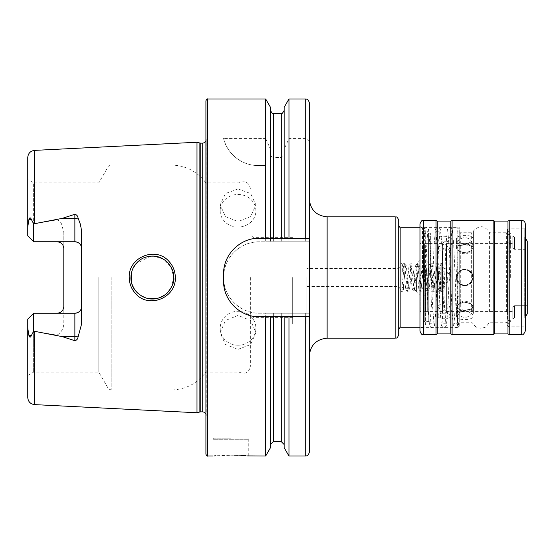 <?xml version="1.0" encoding="UTF-8"?>
<svg xmlns="http://www.w3.org/2000/svg" width="555" height="555" viewBox="0 0 555 555"><rect width="100%" height="100%" fill="white"/><g stroke="black" fill="none" stroke-linecap="round" stroke-linejoin="round"><path stroke-width="0.42" stroke-dasharray="2.77 2.08" d="M403.353 286.789C403.686 289.876 403.214 291.424 401.931 291.424L401.931 263.687C402.812 264.249 403.131 265.234 402.881 266.65L403.228 289.772L401.931 288.572L401.931 272.165L401.931 287.788L403.353 286.873L401.931 285.679L401.931 272.866A1.429 0.59 0.7 0 0 402.646 272.366A1.429 0.59 0.7 0 0 401.931 271.839L401.931 272.11M441.204 289.439L441.204 266.469L441.204 291.215L441.204 287.788L439.775 286.678L441.204 285.679L441.204 266.393L440.143 265.228L440.49 288.392A1.429 1.242 -1.3 0 0 441.204 289.439L441.204 263.694L441.204 287.788L440.434 291.424L437.16 263.576L433.885 291.424L430.611 263.576L427.343 291.424L424.069 263.576L420.794 291.424L417.52 263.576L414.252 291.424L410.977 263.576L407.703 291.424L404.428 263.576L401.931 287.788M439.775 286.678L440.011 268.1C439.747 265.234 440.143 263.736 441.204 263.618L441.204 287.788M441.204 287.289A1.429 1.242 -1.3 0 0 440.49 288.392M401.931 285.679L401.931 266.324L402.784 265.228L402.646 272.366M524.218 315.566L524.218 228.14L524.218 315.566M507.437 314.463L507.437 229.569L507.437 314.463M507.437 312.812L507.437 231.713L507.437 312.812M506.361 311.986L506.361 232.781L506.361 311.986M489.579 311.986L489.579 232.781L489.579 311.986M473.415 313.367L473.415 230.998L473.415 313.367M471.632 311.986L471.632 232.781L471.632 311.986M460.303 311.986L460.303 232.781L460.303 311.986M459.235 312.812L459.235 231.713L459.235 312.812M459.235 315.087L459.235 228.764L459.235 315.087M421.03 316.183L421.03 227.335L421.03 316.183M419.962 317.009L419.962 226.267L419.962 317.009M436.029 334.623L436.029 220.377M452.096 334.623L452.096 220.377M493.152 334.623L493.152 220.377M509.219 334.623L509.219 220.377M525.287 236.201L525.287 223.942M507.437 325.431L508.866 326.86L524.218 326.86L525.287 327.929L525.287 227.071L524.218 228.14L508.866 228.14L508.866 326.86L508.866 228.14L507.437 229.569M419.962 237.991L419.962 328.733L421.03 327.665L457.806 327.665L457.806 227.335L457.806 327.665L459.235 326.236M444.416 248.127A1.783 1.464 -0 0 0 444.416 251.054A1.783 1.464 -0 0 0 444.416 248.127M444.416 268.141A1.783 0.465 0 0 0 442.633 268.613A1.783 0.465 0 0 0 444.416 269.078A1.783 0.465 0 0 0 446.199 268.613A1.783 0.465 0 0 0 444.416 268.141M459.235 317.578C458.52 327.159 457.84 326.347 457.493 326.812L455.821 327.485C455.072 327.714 454.24 327.006 453.331 325.355L451.992 310.821L449.488 252.712L447.899 230.915L449.876 232.156L451.846 230.915L450.431 249.035L447.753 310.842L446.414 325.348C445.505 327.006 444.673 327.714 443.924 327.485C443.167 327.714 442.342 327.006 441.433 325.355L440.087 310.814L437.59 252.712L435.994 230.915L437.971 232.156L439.948 230.915L438.533 249.035L435.855 310.842L434.516 325.348C433.608 327.006 432.775 327.714 432.019 327.485C431.27 327.714 430.437 327.006 429.528 325.355L428.189 310.814L425.685 252.712L424.096 230.915L426.073 232.156L428.044 230.908C427.399 233.939 426.67 245.879 425.851 266.719L425.65 324.037C426.039 325.743 425.331 326.888 423.527 327.471L423.527 266.136L425.851 266.712L423.527 267.191L423.527 229.825L423.527 323.773L423.527 243.125A2.324 1.755 0.2 0 0 425.137 241.46A2.324 1.755 0.2 0 0 423.527 239.781L423.527 227.599C425.803 230.089 425.151 225.448 425.317 241.161L425.616 324.98L423.527 322.85L423.527 232.073L425.22 230.02L425.137 241.46M457.625 296.009A2.324 0.902 -179.8 0 0 459.235 296.87L459.235 295.156A2.324 0.902 -179.8 0 0 457.625 296.009L457.487 324.98C457.16 324.613 457.736 323.926 459.235 322.913L459.235 232.274L459.235 317.585L459.235 266.136L456.911 266.608L459.235 267.191L459.235 232.15C457.535 231.456 456.82 230.741 457.091 230.02L457.417 319.874L457.577 325.841L459.235 327.415L459.235 227.522L457.23 229.035L457.049 231.31L456.911 266.615L454.621 316.995L453.851 324.085L455.821 322.844L457.799 324.085L456.383 305.965L453.706 244.158L452.367 229.652C451.458 227.994 450.625 227.286 449.876 227.515C449.12 227.286 448.287 227.994 447.379 229.645L446.04 244.179L443.542 302.288L441.946 324.085L443.924 322.844L445.894 324.085L444.486 305.965L441.801 244.158L440.462 229.652C439.553 227.994 438.727 227.286 437.971 227.515C437.222 227.286 436.39 227.994 435.481 229.645L434.142 244.186L431.637 302.288L430.049 324.085L432.019 322.844L433.996 324.085L432.581 305.965L429.903 244.158L428.564 229.645C427.655 227.994 426.823 227.279 426.073 227.515L423.527 229.825M451.916 277.5L451.916 244.741L451.916 277.5M450.84 277.5L450.84 243.673L450.84 277.5M446.56 277.5L446.56 243.673L446.56 277.5M428.71 277.5L428.71 243.673L428.71 277.5M424.422 277.5L424.422 243.673L424.422 277.5M423.354 277.5L423.354 244.741L423.354 277.5M441.204 277.5L441.204 291.784L441.204 277.5M447.642 277.5L447.642 281.073L447.642 277.5M509.039 251.082A1.783 1.02 180 0 0 507.256 252.095A1.783 1.02 180 0 0 509.039 253.115A1.783 1.02 180 0 0 510.829 252.095A1.783 1.02 180 0 0 509.039 251.082M509.039 242.133A1.783 1.36 180 0 0 507.256 243.492A1.783 1.36 180 0 0 509.039 244.859A1.783 1.36 180 0 0 510.829 243.492A1.783 1.36 180 0 0 509.039 242.133M168.574 260.989C155.497 246.143 128.163 257.444 129.218 277.5C129.329 283.917 131.59 289.426 135.989 294.032C149.337 308.892 176.344 297.459 175.325 277.5C175.2 271.09 172.945 265.588 168.574 260.989M173.673 279.651L173.777 277.5C173.895 281.336 172.695 285.298 170.17 289.398C167.818 292.811 164.634 295.433 160.61 297.265C151.966 300.574 144.168 299.041 137.224 292.665C132.381 286.505 130.286 281.447 130.931 277.5C131.063 273.185 132.111 269.473 134.06 266.358C137.036 261.891 140.637 258.914 144.869 257.43C152.667 255.002 160.145 255.473 167.506 262.349C171.988 267.545 174.076 272.595 173.777 277.5L171.113 287.851L173.091 282.897M238.046 315.413L225.42 320.526L220.196 332.667L225.427 344.53L238.046 349.366L250.666 344.537L255.897 332.667L250.673 320.526L238.046 315.413M238.046 345.252A17.85 16.976 180 0 1 220.196 328.276A17.85 16.976 180 0 1 238.046 311.3A17.85 16.976 180 0 1 255.897 328.276A17.85 16.976 180 0 1 238.046 345.252M238.046 188.943L225.42 193.542L220.196 204.892L225.427 216.603L238.046 221.563L250.666 216.61L255.897 204.892L250.673 193.542L238.046 188.943M238.046 227.078A17.85 16.31 0 0 1 220.196 210.768A17.85 16.31 0 0 1 238.046 194.465A17.85 16.31 0 0 1 255.897 210.768A17.85 16.31 0 0 1 238.046 227.078M309.274 277.5L309.274 356.046L309.274 277.5M438.166 316.149C437.805 319.583 450.313 319.583 449.952 316.149C450.32 311.993 437.812 311.979 438.166 316.149L438.166 306.873C438.332 305.375 439.761 304.293 442.453 303.627L442.807 305.215L446.026 305.347L446.38 303.793L449.952 306.873L446.38 309.204L446.026 310.897L442.807 310.973L442.453 309.295C439.768 309.024 438.339 308.219 438.166 306.873M449.952 316.149L449.952 306.873M438.166 238.851C437.805 243.014 450.313 243.021 449.952 238.851C450.32 235.424 437.812 235.41 438.166 238.851L438.166 248.127C438.332 246.788 439.761 245.976 442.453 245.705L442.807 244.027L446.026 244.103L446.38 245.796L449.952 248.127L446.38 251.207L446.026 249.653L442.807 249.785L442.453 251.373C439.768 250.707 438.339 249.625 438.166 248.127M449.952 238.851L449.952 248.127M456.557 248.127A8.214 4.107 0 0 0 462.495 252.074A8.214 4.107 0 0 0 467.039 252.074A8.214 4.107 0 0 0 472.978 248.127L470.869 250.735C466.81 253.337 462.745 253.337 458.666 250.735L456.557 248.127L458.666 246.073C462.724 244.7 466.79 244.7 470.869 246.073L472.978 248.127A8.214 4.107 0 0 0 464.771 244.02A8.214 4.107 0 0 0 456.557 248.127L456.557 238.851C456.05 244.859 473.484 244.866 472.978 238.851C473.491 234.272 456.057 234.259 456.557 238.851M472.978 248.127L472.978 238.851M456.557 306.873A8.214 4.107 180 0 0 464.771 310.98A8.214 4.107 180 0 0 472.978 306.873L470.869 308.927C466.81 310.3 462.745 310.3 458.666 308.927L456.557 306.873L458.666 304.265C462.724 301.663 466.79 301.663 470.869 304.265L472.978 306.873A8.214 4.107 180 0 0 467.039 302.926A8.214 4.107 180 0 0 462.495 302.926A8.214 4.107 180 0 0 456.557 306.873L456.557 316.149C456.05 320.734 473.484 320.734 472.978 316.149C473.491 310.148 456.057 310.127 456.557 316.149M472.978 306.873L472.978 316.149M438.166 277.5C438.332 280.337 439.761 282.231 442.453 283.168L446.38 282.918C448.648 281.829 449.834 280.018 449.952 277.5C450.32 285.09 437.812 285.11 438.166 277.5C437.805 269.903 450.313 269.897 449.952 277.5C449.834 274.982 448.648 273.178 446.38 272.082L442.453 271.832C439.768 272.769 438.339 274.656 438.166 277.5M472.978 277.5C473.491 288.08 456.057 288.107 456.557 277.5L458.666 282.162C462.724 286.137 466.79 286.137 470.869 282.162L472.978 277.5A8.214 8.214 0 0 1 464.771 285.714A8.214 8.214 0 0 1 456.557 277.5C456.05 266.906 473.484 266.906 472.978 277.5L470.869 272.838C466.81 268.863 462.745 268.863 458.666 272.838L456.557 277.5A8.214 8.214 0 0 1 464.771 269.286A8.214 8.214 0 0 1 472.978 277.5M427.281 277.5L427.281 311.417L427.281 277.5M420.135 277.5L420.135 311.237L420.135 277.5M416.569 277.5L416.569 291.958L416.569 277.5M401.931 277.5L401.931 291.958L401.931 277.5M398.601 277.5L398.601 286.429L398.601 277.5M398.712 334.623L398.712 220.377M423.527 277.5L423.527 228.854L423.527 277.5M430.673 277.5L430.673 232.871L430.673 277.5M507.076 277.5L507.076 232.871L507.076 277.5M511.002 277.5L511.002 232.871L511.002 277.5M527.25 241.168L527.25 249.299L514.575 249.292L524.752 249.292L524.752 277.5L524.752 237.041L524.752 277.5L524.752 237.041L514.575 237.041L524.752 237.041L525.287 237.887L524.752 237.041L524.752 249.292L527.25 249.299L527.25 241.168L527.25 313.832L527.25 249.299L527.25 305.701L524.752 305.708L524.752 277.5L524.752 317.959L525.287 317.113L524.752 317.959L524.752 277.5L524.752 305.708L514.575 305.708L512.792 306.825L512.792 311.417L512.792 306.825L514.575 305.708L527.25 305.701L527.25 313.832M512.792 236.257L514.575 237.041L512.792 236.257L512.792 248.175L512.792 243.583L512.792 248.175L514.575 249.292L512.792 248.175L512.792 236.257M230.908 438.166L214.126 438.166L230.908 438.166M234.356 455.156L215.937 455.752M214.48 455.884L213.058 456.023L213.058 439.241L230.908 439.241L213.058 439.241L214.126 438.166M27.75 327.852L27.75 319.132L33.64 313.242L27.75 319.132L27.75 375.52L27.75 319.132L33.64 313.242L57.026 313.242L33.64 313.242L33.64 372.114L33.64 313.242L33.64 331.127L31.24 335.803C30.317 337.849 29.498 337.572 28.791 334.963L27.75 327.852L27.75 397.484M27.958 224.338L27.75 235.868L33.64 241.758L33.64 223.873L31.24 219.197C30.317 217.151 29.498 217.428 28.791 220.037L27.958 224.338M33.64 241.758L57.026 241.758L33.64 241.758L33.64 182.886L33.64 241.758L27.75 235.868L27.75 179.48L27.75 235.868L33.64 241.758L74.876 241.758M61.889 243.811A6.785 6.785 0 0 1 63.811 248.543L63.811 232.58L61.647 224.338C60.821 222.028 59.281 220.543 57.026 219.863L33.64 223.873M131.251 281.163L132.097 284.458M133.935 288.433L135.427 290.626M137.633 293.061L141.463 295.947M143.53 297.022L147.491 298.361M157.474 298.306L160.638 297.258M164.953 294.83L166.5 293.595M169.025 290.959L171.113 287.851C161.928 307.102 129.676 298.84 130.931 277.5L131.015 275.627M250.367 277.5L250.367 366.314L250.367 277.5M253.045 277.5L253.045 317.668L253.045 277.5M239.059 277.5L239.059 372.114L239.059 277.5M205.912 100.767L205.912 454.233M98.79 277.5L98.79 372.114L98.79 277.5M196.99 142.246L196.99 412.754M306.957 277.5L306.957 323.912L306.957 277.5M292.672 277.5L292.672 323.912L292.672 277.5M265.672 98.977L265.672 138.431L223.589 138.431C225.67 149.517 238.046 165.466 258.248 165.57L265.672 165.57L265.672 241.793L259.289 241.793C240.149 241.342 223.131 258.394 223.589 277.5C223.172 296.641 240.093 313.63 259.289 313.207L265.672 313.207L265.672 456.023M81.661 231.227L81.661 323.773M33.64 313.242L74.876 313.242M63.811 232.58L63.811 322.42C63.846 328.144 61.584 332.383 57.026 335.137L33.64 331.127M446.026 283.057L446.026 313.291L446.38 312.937L446.38 282.918L446.38 309.204M446.38 303.793L446.38 249.882M442.453 303.627L442.453 250.041M442.807 283.258L442.807 313.291L442.453 312.937L442.453 283.168L442.453 309.295M442.453 245.705L442.453 244.373M442.453 304.959L442.453 251.373M442.453 312.937L442.453 310.627M446.38 312.937L446.38 310.536M446.38 305.118L446.38 251.207M446.38 245.796L446.38 244.464M27.75 157.516L27.75 227.148M288.968 98.977L288.968 138.431L305.708 138.431C308.08 138.958 309.267 140.498 309.274 143.044L309.274 241.793L265.672 241.793M284.139 107.344L284.139 149.337L288.968 138.431M284.139 238.227L284.139 149.337M270.5 238.227L270.5 153.555C270.486 155.65 271.437 156.94 273.358 157.433L281.288 157.433C283.21 156.94 284.16 155.65 284.139 153.555M270.5 107.344L270.5 153.555M265.672 138.431L270.5 149.337M265.672 313.207L309.274 313.207L309.274 452.45M309.274 313.207L309.274 241.793L259.289 241.793A35.707 35.707 0 0 0 223.589 277.5A35.707 35.707 0 0 0 259.289 313.207L309.274 313.207M265.672 165.57L258.248 165.57A35.707 35.707 0 0 1 223.589 138.431M288.968 165.57L288.968 241.793M288.968 313.207L288.968 456.023M284.139 165.57L284.139 241.793L284.139 165.57M284.139 316.773L284.139 447.656M270.5 165.57L270.5 241.793L270.5 165.57M270.5 447.656L270.5 316.773M247.544 455.905L245.664 455.738M240.925 455.405L237.713 455.253M205.912 277.5L205.912 136.807L205.912 277.5M169.143 264.194L171.113 267.149L164.044 259.546L154.207 256.16M150.544 256.153L135.919 263.764M132.978 268.37L132.076 270.597M131.23 273.976L132.104 270.514M133.505 267.323L135.427 264.374M137.786 261.793L141.587 258.984M142.531 258.464L147.436 256.653M150.391 256.167L154.019 256.139M157.433 256.688L160.825 257.825M164.28 259.705L164.974 260.184M172.959 271.617L171.113 267.149L173.777 277.5L173.542 274.302M309.274 238.227L259.289 238.227M252.31 238.914A35.707 35.707 0 0 0 224.282 266.92M223.589 273.927L223.589 281.073M224.275 288.045A35.707 35.707 0 0 0 252.275 316.079M259.289 316.773L309.274 316.773M57.026 219.863L57.026 241.758A6.785 6.785 0 0 1 58.4 241.904M63.811 306.457A6.785 6.785 0 0 1 61.889 311.188A6.785 6.785 0 0 0 63.811 306.457L63.811 322.42M57.026 313.242A6.785 6.785 0 0 0 58.4 313.096A6.785 6.785 0 0 1 57.026 313.242L57.026 335.137M514.575 317.959L524.752 317.959L514.575 317.959L512.792 318.743L514.575 317.959L514.575 305.708L514.575 317.959M512.792 318.743L512.792 306.825L512.792 318.743M458.666 272.838A7.68 7.68 0 0 1 470.869 272.838M470.869 282.162A7.68 7.68 0 0 1 458.666 282.162M470.869 304.265A7.68 3.836 180 0 0 466.894 302.905A7.68 3.836 180 0 0 462.641 302.905A7.68 3.836 180 0 0 458.666 304.265M458.666 308.927A7.68 3.836 180 0 0 470.869 308.927M458.666 250.735A7.68 3.836 0 0 0 462.641 252.095A7.68 3.836 0 0 0 466.894 252.095A7.68 3.836 0 0 0 470.869 250.735M470.869 246.073A7.68 3.836 0 0 0 458.666 246.073M524.752 317.959L524.752 305.708L524.752 317.959M423.527 334.623L423.527 220.377M437.264 333.916L437.264 221.084M450.854 333.916L450.854 221.084M494.387 333.916L494.387 221.084M507.985 333.916L507.985 221.084M521.714 334.623L521.714 220.377M327.131 338.196L327.131 216.804M425.373 277.5L425.373 311.931L425.373 277.5M425.185 277.5L425.185 311.952L425.185 277.5M420.85 277.5L420.85 311.952L420.85 277.5M395.146 338.196L395.146 216.804M400.856 327.221L400.856 227.779M422.459 277.5L422.459 227.779L422.459 277.5M424.242 277.5L424.242 321.595L424.242 277.5M428.578 277.5L428.578 233.405L428.578 277.5M428.765 277.5L428.765 321.616L428.765 277.5M507.437 277.5L507.437 320.256L507.437 277.5M510.649 277.5L510.649 234.744L510.649 277.5M28.791 334.963L31.24 335.803M171.113 287.851L171.113 389.971L171.113 287.851M111.16 277.5L111.16 389.971L111.16 277.5M108.065 277.5L108.065 166.819L108.065 277.5M199.862 143.017L199.862 411.983M200.792 143.135L200.792 411.865M202.714 143.135L202.714 411.865M206.231 277.5L206.231 139.083L206.231 277.5M207.702 98.977L207.702 456.023M34.535 150.384L34.535 223.616M446.026 305.347L446.026 249.653M442.807 305.215L442.807 249.785M446.026 310.897L446.026 313.291L442.807 313.291L442.807 310.973M442.807 244.027L442.807 271.742M446.026 244.103L446.026 271.943M34.535 331.384L34.535 404.616M305.708 98.977L305.708 138.431M281.288 113.352L281.288 157.433M273.358 113.352L273.358 157.433M305.708 165.57L305.708 241.793M305.708 313.207L305.708 456.023M281.288 165.57L281.288 241.793M281.288 313.207L281.288 441.648M273.358 165.57L273.358 241.793M273.358 313.207L273.358 441.648M171.113 267.149L171.113 165.029L171.113 267.149M28.791 220.037L31.24 219.197M230.908 439.241L248.758 439.241L230.908 439.241M514.575 249.292L514.575 237.041L514.575 249.292M403.353 286.873L405.538 265.803L404.428 266.435L403.325 265.803C404.241 268.953 405.275 289.148 406.066 289.994L407.703 291.424L408.903 290.848L409.548 289.155L412.087 265.803L410.977 266.435L409.867 265.803C410.79 268.953 411.817 289.148 412.615 289.994L414.252 291.424L415.452 290.848L416.097 289.155L418.63 265.803L417.52 266.435L416.416 265.803C417.332 268.953 418.366 289.148 419.157 289.994L420.794 291.424L421.994 290.848L422.639 289.155L425.179 265.803L424.069 266.435L422.959 265.803C423.881 268.953 424.915 289.148 425.706 289.994L427.343 291.424L428.543 290.848L429.188 289.155L431.721 265.803L430.611 266.435L429.508 265.803C430.423 268.953 431.457 289.148 432.248 289.994L433.885 291.424L435.085 290.848L435.731 289.155L438.27 265.803L437.16 266.435L436.05 265.803C436.972 268.953 438.006 289.148 438.797 289.994L440.434 291.424L441.204 291.215M401.924 271.034C403.527 259.039 403.332 265.727 404.428 263.576L405.629 264.152L406.274 265.845L408.813 289.197L407.703 288.565L406.593 289.197C407.516 286.047 408.549 265.852 409.34 265.006L410.977 263.576L412.178 264.152L412.823 265.845L415.362 289.197L414.252 288.565L413.142 289.197C414.065 286.047 415.091 265.852 415.889 265.006L417.52 263.576L418.727 264.152L419.365 265.845L421.904 289.197L420.794 288.565L419.684 289.197C420.607 286.047 421.64 265.852 422.431 265.006L424.069 263.576L425.269 264.152L425.914 265.845L428.453 289.197L427.343 288.565L426.233 289.197C427.156 286.047 428.183 265.852 428.98 265.006L430.611 263.576L431.818 264.152L432.456 265.845L434.995 289.197L433.885 288.565L432.782 289.197C433.698 286.047 434.731 265.852 435.522 265.006L437.16 263.576L438.36 264.152L439.005 265.845L441.204 287.497M439.782 286.595L439.324 289.197L440.434 288.565L441.204 288.815M459.235 231.713L460.303 232.781L471.632 232.781L473.415 230.998C479.562 224.754 484.952 225.351 489.579 232.781L506.361 232.781L507.437 231.713M419.962 226.267L421.03 227.335L457.806 227.335L459.235 228.764M507.437 323.287L506.361 322.219L489.579 322.219L485.986 326.923C480.131 329.275 475.947 328.303 473.415 324.002L471.632 322.219L460.303 322.219L459.235 323.287M446.199 268.613L446.199 311.508L444.416 309.725L442.633 311.508L442.633 243.492L444.416 241.709L446.199 243.492L446.199 311.508L444.416 313.291L442.633 311.508L442.633 268.613M442.633 249.59L442.633 243.492L444.416 245.275L446.199 243.492L446.199 249.59M456.737 245.726A8.034 8.034 0 0 0 464.771 253.76A8.034 8.034 0 0 0 469.849 239.503A8.034 8.034 0 0 0 456.737 245.726M464.771 285.534A8.034 8.034 0 0 0 472.804 277.5A8.034 8.034 0 0 0 464.771 269.466A8.034 8.034 0 0 0 456.737 277.5A8.034 8.034 0 0 0 464.771 285.534M472.804 309.274A8.034 8.034 0 0 0 464.771 301.24A8.034 8.034 0 0 0 461.073 316.405A8.034 8.034 0 0 0 472.804 309.274M451.916 244.741L450.84 243.673L446.56 243.673M428.71 248.043L446.56 248.043M423.354 244.741L424.422 243.673L428.71 243.673M451.916 281.073L447.642 281.073L441.204 291.784L428.71 291.784L423.354 297.14M423.354 257.86L428.71 263.216L441.204 263.216L447.642 273.927L451.916 273.927M423.354 310.259L424.422 311.327L428.71 311.327M428.71 306.957L446.56 306.957M446.56 311.327L450.84 311.327L451.916 310.259M507.256 243.492L507.256 252.095M509.039 323.829L507.256 322.039L509.039 320.256L510.829 322.039L509.039 323.829M509.039 231.171L507.256 232.961L509.039 234.744L510.829 232.961L509.039 231.171M510.829 243.492L510.829 252.095M220.196 328.276L220.196 332.667M220.196 210.768L220.196 204.892M442.453 311.417L427.281 311.417L425.185 311.952L420.85 311.952L420.135 311.237M306.957 286.429L398.601 286.429L401.931 291.958L416.569 291.958L420.135 295.531M419.962 227.779L422.459 227.779L423.527 228.854M507.076 322.129L430.673 322.129L428.578 321.595L424.242 321.595L423.527 322.309M423.527 232.691L424.242 233.405L428.578 233.405L430.673 232.871L507.076 232.871M511.002 320.61L510.649 320.256L507.076 320.61M507.076 234.39L507.437 234.744L511.002 234.39M511.002 232.871L512.792 232.871M292.672 317.668L253.045 317.668L250.367 320.346M27.75 375.52L33.64 372.114L98.79 372.114L108.065 388.181C107.691 388.486 108.724 389.083 111.16 389.971L171.113 389.971C185.578 389.603 197.178 383.658 205.912 372.114L239.059 372.114C245.157 374.715 248.924 372.78 250.367 366.314M205.912 413.87L206.266 415.417L206.266 277.5L205.912 418.192M306.957 323.912L292.672 323.912M446.38 311.417L512.792 311.417M420.135 243.763L420.85 243.048L425.185 243.048L427.281 243.583L442.453 243.583M446.38 243.583L512.792 243.583M446.38 242.063L446.026 241.709L442.453 242.063M250.367 188.686C248.924 182.22 245.157 180.285 239.059 182.886L205.912 182.886C197.178 171.342 185.578 165.397 171.113 165.029L111.16 165.029C108.724 165.917 107.691 166.514 108.065 166.819L98.79 182.886L33.64 182.886L27.75 179.48M292.672 237.332L253.045 237.332L250.367 234.654M306.957 231.088L292.672 231.088M420.135 259.469L416.569 263.042L401.931 263.042L398.601 268.571L306.957 268.571M205.912 141.13L206.266 139.582L206.266 277.5L205.912 136.807M248.758 456.023L248.758 439.241L247.69 438.166M511.002 322.129L512.792 322.129M419.962 327.221L422.459 327.221L423.527 326.146M255.897 210.768L255.897 204.892M255.897 328.276L255.897 332.667"/><path stroke-width="0.83" d="M419.962 223.942L419.962 331.058C422.05 336.344 422.521 333.798 423.527 334.623L423.527 220.377C422.313 219.738 421.12 220.925 419.962 223.942L419.962 237.991M419.962 331.058L419.962 328.733M423.527 220.377L436.029 220.377L436.029 334.623L437.264 333.916L450.854 333.916L452.096 334.623L493.152 334.623L494.387 333.916L507.985 333.916L509.219 334.623L521.714 334.623C522.713 335.393 523.899 334.2 525.287 331.058L525.287 327.929M436.029 220.377L437.264 221.084L450.854 221.084L452.096 220.377L452.096 334.623M452.096 220.377L493.152 220.377L493.152 334.623M493.152 220.377L494.387 221.084L507.985 221.084L509.219 220.377L509.219 334.623M525.287 227.071L525.287 331.058M509.219 220.377L521.714 220.377C523.885 220.585 525.072 221.778 525.287 223.942L525.287 236.201M168.602 261.017C172.973 265.602 175.213 271.097 175.325 277.5C176.323 297.494 149.302 308.878 135.989 294.032C131.597 289.426 129.343 283.917 129.218 277.5C128.184 257.437 155.442 246.129 168.602 261.017M173.777 277.5C174.076 272.602 171.994 267.565 167.534 262.383C160.173 255.473 152.632 254.995 144.862 257.43C140.637 258.914 137.036 261.891 134.067 266.351C132.111 269.466 131.07 273.178 130.931 277.5C130.723 282.807 132.818 287.858 137.224 292.665C144.626 299.131 152.41 300.664 160.582 297.279C167.201 295.537 175.234 283.612 173.777 277.5M395.146 338.196L395.146 216.804C396.117 217.442 396.998 215.5 398.712 220.377L398.712 334.623C396.998 339.5 396.117 337.558 395.146 338.196L327.131 338.196C316.288 339.251 310.335 345.203 309.274 356.046M527.25 241.168L525.287 237.887L527.25 241.168L527.25 313.832L525.287 317.113L527.25 313.832M215.937 455.752L214.48 455.884M230.908 455.128C207.882 456.099 207.882 456.099 230.908 455.128C253.94 456.099 253.94 456.099 230.908 455.128M78.075 218.101A6.785 2.317 0 0 1 74.876 218.379L74.876 241.758C79.081 242.237 81.342 244.498 81.661 248.543A6.785 6.785 0 0 0 74.876 241.758L33.64 241.758L33.64 223.873L62.222 218.379L74.876 214.279C76.757 214.799 77.825 216.068 78.075 218.101L80.406 224.338L81.661 231.227L81.661 323.773L78.075 336.899A6.785 2.317 0 0 0 74.876 336.621L74.876 340.721C76.757 340.201 77.825 338.932 78.075 336.899M173.091 282.897L173.673 279.651M131.23 273.976L131.251 281.163M132.097 284.458L133.935 288.433M135.427 290.626L137.633 293.061M141.463 295.947L143.53 297.022M147.491 298.361L157.474 298.306M160.638 297.258L164.953 294.83M166.5 293.595L169.025 290.959M196.99 277.5L196.99 142.246L199.862 143.017L199.862 411.983L196.99 412.754L196.99 277.5M205.912 277.5L205.912 100.767C206.703 99.199 207.299 98.603 207.702 98.977L207.702 456.023C207.299 456.397 206.703 455.801 205.912 454.233L205.912 277.5M288.968 238.227L259.289 238.227C240.149 237.811 223.166 254.724 223.589 273.927L223.589 281.073C223.172 300.193 240.058 317.189 259.289 316.773L309.274 316.773L309.274 238.227L288.968 238.227L288.968 98.977L305.708 98.977C306.79 99.706 307.532 97.604 309.274 102.55L309.274 143.044M265.672 238.227L265.672 98.977L207.702 98.977M81.661 306.457A6.785 6.785 0 0 1 74.876 313.242C79.081 312.763 81.342 310.502 81.661 306.457A6.785 6.785 0 0 1 74.876 313.242L33.64 313.242L33.64 331.127L62.222 336.621L74.876 340.721M57.026 241.758C61.237 242.244 63.492 244.505 63.811 248.543L63.811 306.457C63.492 310.495 61.237 312.756 57.026 313.242M34.535 331.384L34.535 404.616C30.386 404.033 28.125 401.654 27.75 397.484L27.75 327.852L28.791 334.963C29.505 337.572 30.317 337.849 31.24 335.803L33.64 331.127M33.64 313.242L27.75 319.132L27.75 327.852M33.64 241.758L27.75 235.868L27.75 227.148L28.791 220.037C29.505 217.428 30.317 217.151 31.24 219.197L33.64 223.873M27.75 227.148L27.75 157.516C28.125 153.346 30.386 150.967 34.535 150.384L196.99 142.246M309.274 238.227L309.274 102.55M284.139 238.227L284.139 107.344L288.968 98.977M270.5 238.227L270.5 107.344L265.672 98.977M305.708 316.773L305.708 456.023C306.762 455.336 307.581 457.334 309.274 452.45L309.274 316.773M305.708 456.023L288.968 456.023L288.968 316.773M288.968 456.023L284.139 447.656L284.139 316.773M265.672 316.773L265.672 456.023L270.5 447.656L270.5 316.773M265.672 456.023L247.544 455.905M245.664 455.738L243.534 455.572M243.506 455.572L240.925 455.405M237.713 455.253L234.356 455.156M154.207 256.16L150.544 256.153M135.919 263.764L132.978 268.37M132.076 270.597L131.015 275.627M132.104 270.514L133.505 267.323M135.427 264.374L137.786 261.793M141.587 258.984L142.531 258.464M147.436 256.653L150.391 256.167M154.019 256.139L157.433 256.688M160.825 257.825L164.28 259.705M164.974 260.184L169.143 264.194M173.542 274.302L172.959 271.617M259.289 238.227A35.707 35.707 0 0 0 252.31 238.914M224.282 266.92A35.707 35.707 0 0 0 223.589 273.927M223.589 281.073A35.707 35.707 0 0 0 224.275 288.045M252.275 316.079A35.707 35.707 0 0 0 259.289 316.773M58.4 241.904A6.785 6.785 0 0 1 61.889 243.811M58.4 313.096A6.785 6.785 0 0 0 61.889 311.188A6.785 6.785 0 0 1 58.4 313.096M437.264 221.084L437.264 333.916M450.854 221.084L450.854 333.916M494.387 221.084L494.387 333.916M507.985 221.084L507.985 333.916M521.714 220.377L521.714 334.623M395.146 216.804L327.131 216.804L327.131 338.196M419.962 227.779L400.856 227.779L400.856 327.221C400.828 326.458 400.113 327.173 398.712 329.358M200.792 143.135L202.714 143.135L202.714 411.865L200.792 411.865L200.792 143.135L199.862 143.017M34.535 223.616L34.535 150.384M305.708 238.227L305.708 98.977M281.288 238.227L281.288 113.352C281.697 114.177 282.648 113.227 284.139 110.494M273.358 238.227L273.358 113.352C272.942 114.177 271.992 113.227 270.5 110.494M284.139 444.506L281.288 441.648L281.288 316.773M281.288 441.648L273.358 441.648L273.358 316.773M62.222 218.379L74.876 218.379L74.876 214.279M31.24 219.197L28.791 220.037M74.876 313.242L74.876 336.621L62.222 336.621M31.24 335.803L28.791 334.963M423.527 334.623L436.029 334.623M200.792 411.865L199.862 411.983M202.714 411.865L204.351 412.261L205.912 413.87M34.535 404.616L196.99 412.754M281.288 113.352L273.358 113.352M273.358 441.648L270.5 444.506M213.058 456.023L207.702 456.023M202.714 143.135L204.351 142.739L205.912 141.13M400.856 327.221L419.962 327.221M400.856 227.779C400.828 228.542 400.113 227.827 398.712 225.642M327.131 216.804C316.288 215.749 310.335 209.797 309.274 198.954"/></g></svg>
